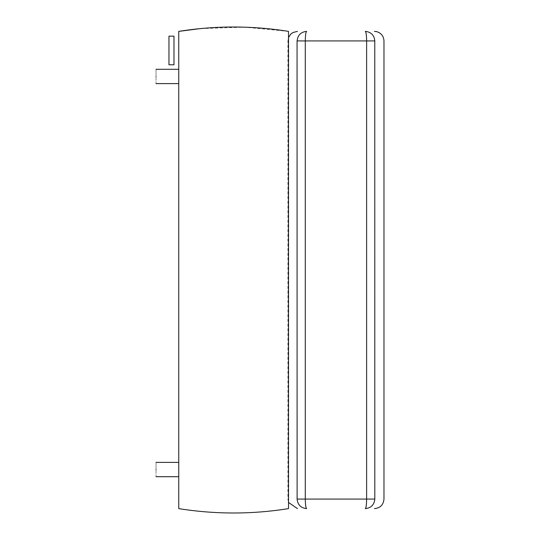 <?xml version="1.0" encoding="UTF-8"?>
<svg xmlns="http://www.w3.org/2000/svg" width="540" height="540" viewBox="0 0 540 540"><rect width="100%" height="100%" fill="white"/><g stroke="black" fill="none" stroke-linecap="round" stroke-linejoin="round"><path stroke-width="0.41" stroke-dasharray="2.7 2.03" d="M306.578 31.381L306.578 31.381C300.841 31.988 297.668 35.168 297.061 40.925L305.249 40.925C305.336 35.168 305.775 31.988 306.578 31.381M365.303 508.619L365.256 508.619C366.059 508.012 366.505 504.833 366.586 499.075L297.108 499.075M365.256 31.381C366.059 31.988 366.505 35.168 366.586 40.925L374.774 40.925C374.166 35.168 370.994 31.988 365.256 31.381M374.814 499.075L366.586 499.075L366.586 40.925L305.249 40.925L305.249 499.075C305.336 504.833 305.775 508.012 306.578 508.619C300.841 508.012 297.668 504.833 297.061 499.075L297.108 40.925M374.814 40.925L374.774 499.075C374.166 504.833 370.994 508.012 365.256 508.619M156.026 469.544C156.026 460.31 156.026 460.31 156.026 469.544C156.026 460.31 156.026 460.31 156.026 469.544C156.026 478.777 156.026 478.777 156.026 469.544C156.026 478.777 156.026 478.777 156.026 469.544C156.026 478.777 156.026 478.777 156.026 469.544C156.026 460.31 156.026 460.31 156.026 469.544M178.754 469.544C178.754 460.31 178.754 460.31 178.754 469.544C178.754 460.31 178.754 460.31 178.754 469.544C178.754 478.777 178.754 478.777 178.754 469.544C178.754 478.777 178.754 478.777 178.754 469.544C178.754 460.31 178.754 460.31 178.754 469.544C178.754 478.777 178.754 478.777 178.754 469.544M156.026 76.451C156.026 67.223 156.026 67.223 156.026 76.451C156.026 67.223 156.026 67.223 156.026 76.451C156.026 85.684 156.026 85.684 156.026 76.451C156.026 85.684 156.026 85.684 156.026 76.451C156.026 85.684 156.026 85.684 156.026 76.451C156.026 67.223 156.026 67.223 156.026 76.451M178.754 76.451C178.754 67.223 178.754 67.223 178.754 76.451C178.754 67.223 178.754 67.223 178.754 76.451C178.754 85.684 178.754 85.684 178.754 76.451C178.754 85.684 178.754 85.684 178.754 76.451C178.754 67.223 178.754 67.223 178.754 76.451C178.754 85.684 178.754 85.684 178.754 76.451M168.966 64.787L173.981 64.787L173.981 36.153L168.966 36.153L168.966 64.787M178.754 31.381L178.754 508.619C215.339 514.451 251.93 514.451 288.522 508.619L288.515 31.381M288.509 31.381L244.728 27.175L200.462 28.586M178.754 126.826L178.754 348.482M288.515 40.925L287.908 40.925L287.908 499.075L288.522 499.075M287.908 40.925L288.515 37.564M287.908 499.075L288.522 502.443M156.026 462.389L178.754 462.389M178.754 476.705L156.026 476.705M156.026 69.296L178.754 69.296M178.754 83.612L156.026 83.612"/><path stroke-width="0.81" d="M306.578 31.381L306.619 31.381C305.822 31.988 305.377 35.168 305.289 40.925L297.108 40.925C297.709 35.168 300.881 31.988 306.619 31.381M365.256 508.619L365.303 508.619C371.041 508.012 374.213 504.833 374.814 499.075L374.774 499.075M297.061 499.075L297.108 499.075C297.709 504.833 300.881 508.012 306.619 508.619C305.822 508.012 305.377 504.833 305.289 499.075L305.289 40.925L366.626 40.925C366.545 35.168 366.1 31.988 365.303 31.381C371.041 31.988 374.213 35.168 374.814 40.925L366.626 40.925L366.626 499.075C366.545 504.833 366.1 508.012 365.303 508.619M297.061 40.925L297.108 499.075L374.814 499.075L374.774 40.925M168.966 64.787L173.981 64.787L173.981 36.153L168.966 36.153L168.966 64.787M156.026 76.451C156.026 85.684 156.026 85.684 156.026 76.451C156.026 67.223 156.026 67.223 156.026 76.451M178.754 76.451C178.754 67.223 178.754 67.223 178.754 76.451C178.754 85.684 178.754 85.684 178.754 76.451M156.026 469.544C156.026 478.777 156.026 478.777 156.026 469.544C156.026 460.31 156.026 460.31 156.026 469.544M178.754 469.544C178.754 460.31 178.754 460.31 178.754 469.544C178.754 478.777 178.754 478.777 178.754 469.544M288.515 508.619L288.509 31.381C251.924 25.549 215.339 25.549 178.754 31.381L178.754 508.619C215.339 514.451 251.93 514.451 288.515 508.619L288.515 31.381M200.462 28.586L178.754 31.381L178.754 126.826M178.754 348.482L178.754 31.381M374.429 31.381L376.522 31.61C381.173 32.98 383.656 36.086 383.974 40.925L383.974 499.075C383.407 504.873 380.228 508.052 374.429 508.619M288.515 37.564L290.702 34.175L292.896 32.535L297.452 31.381M288.522 502.443L297.452 508.619M178.754 69.296L156.026 69.296M156.026 83.612L178.754 83.612M178.754 462.389L156.026 462.389M156.026 476.705L178.754 476.705"/></g></svg>

